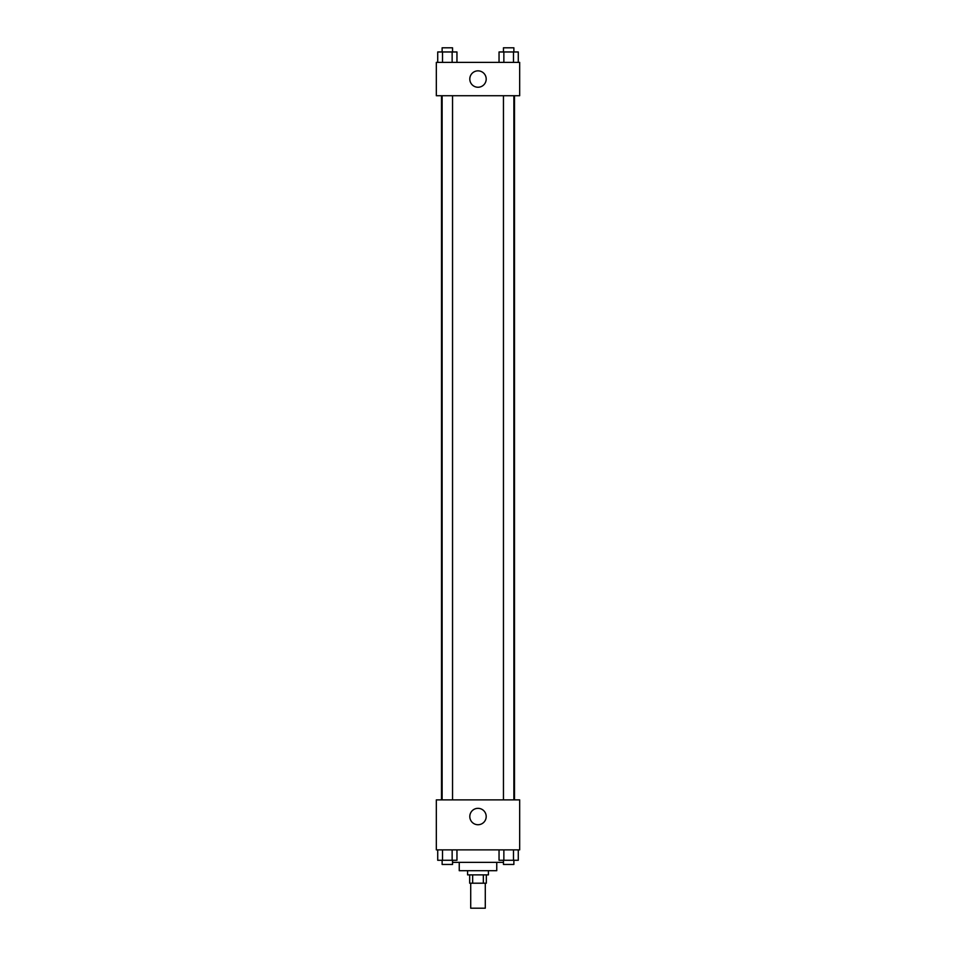 <?xml version="1.0" encoding="UTF-8"?>
<svg xmlns="http://www.w3.org/2000/svg" width="956" height="956" viewBox="0 0 956 956"><rect width="100%" height="100%" fill="white"/><g stroke="black" fill="none" stroke-linecap="round" stroke-linejoin="round"><path stroke-width="1.43" d="M470.711 883.201L470.711 908.2L485.29 908.2L485.29 883.201M483.342 874.871L483.342 883.201L469.671 883.201L469.671 874.871M483.342 883.201L486.329 883.201L486.329 874.871M488.42 870.701L488.42 874.871L467.58 874.871L467.58 870.701M472.658 874.871L472.658 883.201M496.75 862.372L496.75 870.701L459.25 870.701L459.25 862.372M503.454 862.372L452.547 862.372M519.67 849.872L436.33 849.872L436.33 799.873L519.67 799.873L519.67 849.872M478 824.729A8.198 8.198 0 0 1 470.902 812.433A8.198 8.198 0 0 1 485.098 812.433A8.198 8.198 0 0 1 478 824.729M514.495 95.719L514.495 799.873M503.454 799.873L503.454 95.719M452.547 95.719L452.547 799.873M519.67 95.719L436.33 95.719L436.33 62.379L519.67 62.379L519.67 95.719M486.198 79.049A8.198 8.198 0 0 1 473.901 86.148A8.198 8.198 0 0 1 473.901 71.951A8.198 8.198 0 0 1 486.198 79.049M518.283 62.379L518.283 51.971L499.044 51.971L499.044 62.379M513.48 51.971L513.48 62.379M503.86 51.971L503.86 62.379M503.454 51.971L503.454 47.8L513.874 47.8L513.874 51.971M456.956 62.379L456.956 51.971L437.717 51.971L437.717 62.379M452.14 51.971L452.14 62.379M442.52 51.971L442.52 62.379M442.126 51.971L442.126 47.8L452.547 47.8L452.547 51.971M518.283 849.872L518.283 860.28L499.044 860.28L499.044 849.872M513.48 849.872L513.48 860.28M503.86 849.872L503.86 860.28M513.874 860.28L513.874 864.451L503.454 864.451L503.454 860.28M456.956 849.872L456.956 860.28L437.717 860.28L437.717 849.872M452.14 849.872L452.14 860.28M442.52 849.872L442.52 860.28M452.547 860.28L452.547 864.451L442.126 864.451L442.126 860.28M441.505 95.719L441.505 799.873M513.874 799.873L513.874 95.719M442.126 95.719L442.126 799.873"/></g></svg>
